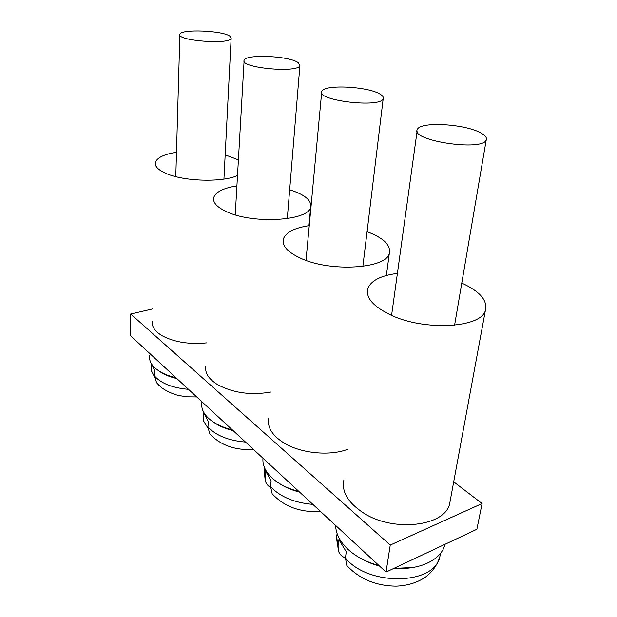 <?xml version="1.0" encoding="UTF-8"?>
<svg xmlns="http://www.w3.org/2000/svg" width="617" height="617" viewBox="0 0 617 617"><rect width="100%" height="100%" fill="white"/><g stroke="black" fill="none" stroke-linecap="round" stroke-linejoin="round"><path stroke-width="0.93" d="M386.041 572.082L390.245 545.073L482.093 503.534L476.879 529.278L386.041 572.082L130.526 335.694L130.704 314.007L390.245 545.073M453.703 481.831L482.093 503.534M130.704 314.007L152.576 308.947M154.836 377.473L151.566 371.11L151.535 363.899L154.921 370.987L154.813 376.339L156.51 382.625L159.248 385.625M230.033 36.295L231.151 38.3C230.288 44.887 176.084 40.676 179.879 34.305C180.804 28.783 223.03 30.534 230.033 36.295M206.896 342.844C189.55 344.602 174.711 342.281 162.379 335.872C154.983 331.506 151.635 326.686 152.337 321.426M237.506 175.521C222.729 182.493 184.298 181.529 166.312 173.547C158.284 170.076 154.628 166.389 155.361 162.502C156.957 157.682 164.006 154.265 176.493 152.26M225.174 154.852L238.409 159.88M175.968 377.727C166.659 375.514 159.572 372.167 154.72 367.693C150.733 363.868 149.029 359.881 149.615 355.747M232.3 429.848C222.058 427.303 214.099 423.409 208.415 418.172C203.163 413.089 200.988 407.829 201.89 402.392M298.952 491.51C287.568 488.548 278.514 483.952 271.773 477.72C265.287 471.442 262.356 464.948 262.989 458.238M379.023 565.588C366.236 562.087 355.778 556.573 347.649 549.045C339.797 541.456 335.802 533.597 335.648 525.46M445.004 544.294L444.672 545.482C440.561 560.19 419.028 570.401 394.278 568.203M207.968 428.113L203.818 421.372L203.618 418.534L203.88 412.943L208.253 421.365L207.975 427.01L209.641 433.682L212.425 436.713M298.134 62.579L299.908 65.502C298.481 73.408 239.496 67.862 244.131 60.273C245.435 53.91 289.041 55.846 298.134 62.579M270.555 487.461C267.732 485.826 265.95 483.45 265.202 480.35L265.433 470.717L271.102 480.743L270.593 486.69L272.159 493.762L274.997 496.816M380.334 94.308C382.787 95.812 383.735 97.262 383.196 98.651C380.936 108.253 315.95 100.563 321.75 91.463C323.57 84.113 368.542 86.372 380.334 94.308M345.458 557.907C341.71 556.58 339.335 554.112 338.324 550.518L338.077 545.852L338.864 539.628L346.268 551.752L345.443 558.03L346.816 565.496L349.669 568.542M481.515 133.357C485.51 135.678 487.083 137.876 486.227 139.951C482.718 151.736 409.865 140.537 417.316 129.578C419.822 121.109 466.197 123.901 481.515 133.357M270.909 392.011C251.296 395.451 233.681 393.083 218.048 384.9C208.816 379.254 204.736 373.061 205.8 366.305M289.666 189.758C304.705 194.579 311.708 200.348 310.675 207.065C309.179 220.655 254.096 224.403 227.326 212.009C217.192 207.466 212.649 202.669 213.706 197.617C215.68 191.949 223.416 188.038 236.913 185.879M347.764 449.269C329.848 456.287 300.834 453.418 283.997 442.983C272.205 435.486 267.122 427.319 268.75 418.488M367.076 231.676C383.504 237.907 390.923 245.096 389.335 253.232C386.743 268.711 330.619 272.421 300.718 258.268C287.576 252.152 281.784 245.743 283.35 239.026C285.841 232.324 294.471 227.858 309.248 225.629M450.472 499.323L449.6 504.027C444.587 526.509 392.929 532.409 363.374 512.881C347.857 502.593 341.378 491.564 343.947 479.802M461.778 283.095C479.926 291.394 487.792 300.51 485.386 310.444C481.283 327.974 424.288 331.229 390.684 314.978C373.092 306.433 365.48 297.61 367.848 288.517C371.079 280.55 380.928 275.514 397.394 273.408M188.524 389.342C172.806 387.977 161.561 383.643 154.813 376.339M176.886 378.576C169.297 376.81 163.196 374.187 158.584 370.724M245.52 442.081C228.483 440.592 215.973 435.571 207.975 427.01M233.126 430.612C225.22 428.692 218.657 425.853 213.436 422.082M203.618 418.534L203.579 413.645M312.873 504.39C294.286 502.762 280.187 496.862 270.593 486.69M299.623 492.135C291.54 490.083 284.568 487.06 278.714 483.065M264.955 476.609L264.693 468.38M440.607 553.187L439.79 557.089C434.013 585.271 368.172 586.343 345.443 558.03M413.058 567.486L393.785 568.434M379.47 566.005C371.635 563.93 364.562 560.915 358.269 556.974M338.077 545.852C336.674 541.641 336.35 537.561 337.106 533.605M196.746 396.947L187.152 396.831L179.439 395.636C171.781 394.263 162.109 388.494 160.96 387.137L156.51 382.625M179.863 34.968L175.791 176.639M231.151 38.3L223.932 179.084M151.389 368.634L151.45 369.984M444.672 545.482L444.888 544.348M253.541 449.492C234.822 450.433 220.184 445.158 209.641 433.682M244.085 61.137L235.247 214.847M299.908 65.502L287.291 218.619M203.386 416.452L203.811 421.372M320.578 511.516C300.348 512.627 284.206 506.711 272.159 493.762M321.65 92.589L306.009 260.374M383.196 98.651L362.865 266.397M264.331 471.889L265.194 480.35M440.476 553.349L439.79 557.089C436.929 565.627 431.954 572.445 424.851 577.558C416.606 582.88 407.043 585.741 396.153 586.15C375.923 585.911 359.48 579.024 346.816 565.496M417.115 131.028L391.587 315.38M486.227 139.951L454.582 325.236M336.735 536.721L338.324 550.518M308.94 225.675L310.675 207.065M386.373 275.49L389.335 253.232M449.6 504.027L485.386 310.444"/></g></svg>
